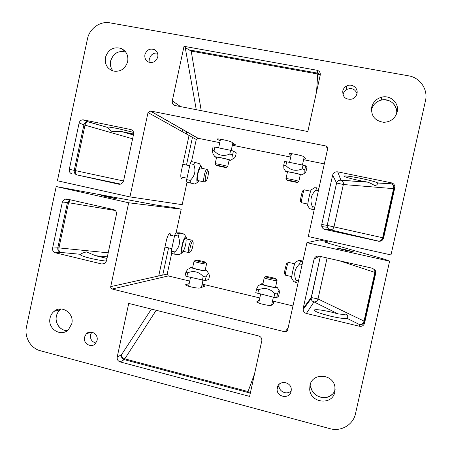 <?xml version="1.0" encoding="UTF-8"?>
<svg xmlns="http://www.w3.org/2000/svg" width="452" height="452" viewBox="0 0 452 452"><rect width="100%" height="100%" fill="white"/><g stroke="black" fill="none" stroke-linecap="round" stroke-linejoin="round"><path stroke-width="0.68" d="M190.422 251.736L190.354 251.736C188.631 251.747 191.682 239.769 192.897 241.747C193.959 242.893 191.75 251.815 190.422 251.736M189.591 252.227L188.755 252.611C187.009 251.832 190.348 238.746 191.919 240.176L192.128 240.441M205.75 181.003C204.123 180.704 206.92 168.924 208.135 170.963C209.231 172.212 207.084 181.455 205.796 181.015L205.75 181.003M205.078 181.501L204.208 181.913C202.468 181.066 205.53 167.89 207.118 169.398L207.304 169.624M297.337 182.314L297.303 182.292C296.659 181.834 286.359 179.676 286.93 180.122C287.009 180.484 298.167 182.834 297.337 182.314M298.648 181.41L298.8 181.308C298.021 180.727 285.24 178.06 285.969 178.625L286.93 180.116M226.198 167.432C225.294 166.929 215.468 164.839 216.084 165.274C216.248 165.652 227.486 168.059 226.232 167.449L226.198 167.432M227.542 166.59L227.655 166.466C226.554 165.833 214.361 163.24 215.135 163.799L216.079 165.268M276.07 279.042C275.392 279.585 263.584 276.714 265.962 276.584C267.375 276.381 276.059 278.421 276.099 278.963L276.07 279.042M277.042 280.432L277.019 280.562C276.313 281.206 262.9 278.053 264.279 277.568M205.541 262.482C204.259 262.838 193.394 260.245 195.71 260.137C197.145 259.945 205.677 261.866 205.66 262.38L205.541 262.482M206.581 263.798L206.457 263.962C205.084 264.403 192.665 261.55 194.055 261.115M285.444 275.149L284.517 273.663C283.958 273.296 286.557 262.256 286.952 263.324L288.212 262.544M285.551 275.189L285.455 275.172C284.805 274.635 287.975 261.16 288.461 262.375L294.664 263.798M300.529 201.27L300.501 201.247C299.953 200.812 302.461 189.733 302.851 190.874L304.094 190.077M301.569 202.756L301.456 202.733C300.817 202.117 303.885 188.586 304.365 189.891L310.609 191.207M291.031 155.674L289.257 153.748C289.28 153.347 291.5 153.578 295.919 154.426C300.45 155.386 303.128 156.149 303.959 156.72L305.693 159.002L303.738 159.064M220.118 140.979L217.214 139.097C217.146 138.724 219.067 138.917 222.989 139.679C227.424 140.617 230.266 141.408 231.509 142.058L235.469 144.804L232.475 144.696M397.195 111.943C395.184 118.537 390.686 121.989 383.708 122.3C374.9 120.938 370.9 115.898 371.697 107.18C373.086 102.011 376.409 98.677 381.674 97.18C390.505 94.734 399.472 103.214 397.195 111.943M127.667 61.608C125.238 69.003 120.401 72.145 113.164 71.032C107.135 68.744 104.559 64.212 105.429 57.449C108.226 49.421 113.503 46.426 121.255 48.477C126.413 51.138 128.549 55.511 127.667 61.608M150.002 62.5L149.64 58.461C150.911 54.483 153.533 52.692 157.499 53.104M157.759 56.963C156.155 61.54 153.126 63.257 148.68 62.122C145.674 60.608 144.425 58.105 144.928 54.602C146.702 49.776 149.9 48.132 154.522 49.68C157.183 51.296 158.262 53.726 157.759 56.963M343.04 95.022L343.17 94.236C343.667 92.18 344.842 90.603 346.69 89.496C351.537 87.547 354.967 88.897 356.978 93.547M356.961 93.637C356.255 96.338 354.571 98.174 351.905 99.129C345.667 99.881 342.622 97.18 342.763 91.021C343.271 88.92 344.469 87.298 346.362 86.168C351.475 82.936 358.504 87.869 356.961 93.637M377.375 182.777C375.188 181.71 369.629 180.229 360.696 178.348C349.633 176.184 344.057 175.483 343.961 176.263C345.729 177.303 351.306 178.817 360.69 180.794L367.894 182.173C370.956 183.393 373.267 184.58 374.81 185.738C376.697 185.241 377.606 184.337 377.556 183.015L390.861 183.727L391.426 182.84L337.7 171.85L340.921 180.207L367.403 182.077M348.69 234.277L340.22 232.481L348.69 234.277M133.606 134.046L121.735 131.583L112.13 131.605C109.779 129.995 108.305 128.622 107.717 127.492L107.576 127.391C107.022 126.713 110.474 127.119 117.944 128.605L133.56 132.38M115.079 183.009L104.474 180.76L115.079 183.009M324.299 163.901L303.597 159.692M290.721 157.076L232.362 145.222M219.751 142.657L197.891 138.233L196.281 139.476L191.501 161.596M187.032 182.252L182.19 204.666L129.944 196.902L57.415 180.783L87.434 38.985C89.417 28.595 100.078 20.882 109.904 22.843L408.585 75.829C420.123 77.62 428.236 89.524 425.468 100.762L390.997 254.922L308.275 236.537L327.734 148.324L326.898 146.182L150.33 110.949L198.083 138.255M186.478 165.048L192.462 137.346L189.049 135.442L181.354 171.093C180.568 175.195 180.614 177.721 181.495 178.681L183.15 177.404M189.049 135.442L148.019 112.542L129.944 196.902M148.019 112.542L150.33 110.949M391.426 182.84L392.833 183.388C394.443 184.489 395.088 185.992 394.771 187.896L394.138 188.693L383.166 237.854L383.59 237.978C382.765 240.447 381.042 241.526 378.409 241.21L378.081 241.023C380.352 241.255 381.872 240.159 382.641 237.735L393.585 188.71C393.924 186.348 393.121 184.721 391.166 183.823L392.24 184.269L391.166 183.823L377.465 182.851M392.833 183.388L392.24 184.269C393.816 185.348 394.449 186.823 394.138 188.693L343.356 184.518C343.644 182.478 342.927 181.066 341.198 180.291L340.921 180.207C338.706 179.975 337.254 180.913 336.565 183.009L343.356 184.518L333.977 226.881L383.166 237.854C382.358 240.278 380.663 241.334 378.081 241.023L329.966 229.712C331.971 229.921 333.31 228.978 333.977 226.881L327.208 225.407L336.582 183.026C337.345 180.823 338.881 179.913 341.198 180.291L367.894 182.179M196.27 109.689L185.213 47.562L189.145 49.906L317.801 73.167L317.016 70.258L184.015 46.313L172.285 100.864L180.602 106.621M317.016 70.258C319.451 70.958 320.524 72.574 320.225 75.111L307.818 131.538L175.252 105.57C172.986 104.881 171.997 103.31 172.285 100.864M83.58 119.887L82.869 119.82C80.931 119.966 79.676 121.029 79.117 123.006L83.908 124.848C84.462 122.904 85.694 121.859 87.603 121.718L83.58 119.887L130.673 129.521L132.091 130.148M119.142 184.28L121.085 184.083L123.532 181.162L133.577 134.204C133.86 131.781 132.888 130.221 130.673 129.521M118.972 184.246L77.021 174.935C75.569 174.365 75.015 172.924 75.354 170.602L84.987 125.193C85.575 123.046 86.62 121.904 88.117 121.769L107.644 127.436M132.594 138.792L83.908 124.848L74.252 170.364L69.297 169.314C69.02 171.692 69.958 173.246 72.111 173.958M69.297 169.314L79.117 123.006M383.59 237.978L394.771 187.896M324.96 229.475C323.4 229.074 322.361 228.124 321.83 226.621L321.734 224.463L327.191 225.407L327.271 227.26L329.966 229.712L324.96 229.475L378.409 241.21M321.83 226.621L327.271 227.26L327.191 225.407L336.565 183.009L332.638 175.122L321.734 224.463M332.638 175.122C333.44 172.675 335.124 171.585 337.7 171.85M185.213 47.562L184.015 46.313M320.197 75.235L317.818 74.026L191.213 51.11L189.145 49.906M202.004 284.867C204.072 285.523 204.971 285.992 204.7 286.274L199.784 288.031C198.355 288.28 195.439 287.907 191.038 286.907C187.184 285.924 185.388 285.195 185.642 284.715L189.173 283.613M272.313 301.953C273.658 302.467 274.223 302.834 274.008 303.06L271.29 305.315C270.251 305.682 267.494 305.349 263.002 304.326C258.663 303.213 256.583 302.377 256.764 301.817L259.346 300.06M50.076 318.01C50.68 315.304 52.003 313.1 54.042 311.383C61.619 304.501 74.478 313.315 71.795 323.649L68.461 329.7C61.043 337.508 47.279 328.677 50.076 318.01M309.965 385.466C312.174 372.391 333.214 373.584 334.943 386.997L334.836 391.924C332.418 405.732 310.145 403.207 309.71 389.195L309.965 385.466M277.279 387.692C278.647 379.714 291.534 381.533 291.269 389.703L291.105 391.319C289.659 399.54 276.398 397.24 277.121 388.929L277.279 387.692M95.892 343.006C91.869 341.893 90.078 339.169 90.513 334.847L91.79 332.118M84.535 337.141L86.196 333.949C90.298 329.118 98.705 334.113 97.044 340.424L95.581 343.401C91.57 348.548 82.835 343.576 84.535 337.141M107 258.425L95.671 255.742L86.479 251.922C83.535 252.606 81.58 253.402 80.614 254.312L80.535 254.346C79.671 255.12 82.919 256.431 90.276 258.278C96.152 259.663 101.536 260.606 106.423 261.109M111.972 197.552L101.338 195.473L106.373 196.795L117.04 198.88L111.972 197.552M330.129 316.061C319.253 313.27 313.999 311.225 314.366 309.936C316.502 309.27 322.225 310.004 331.531 312.146L338.102 313.897C341.486 314.349 344.158 314.406 346.119 314.061C347.684 315.4 348.13 316.784 347.464 318.202L347.187 318.417C344.661 318.892 338.977 318.106 330.129 316.061M345.266 249.685L336.774 248.024L344.899 250.131L353.436 251.798L345.266 249.685M171.647 253.459L167.189 274.082L168.325 275.94L189.721 281.087M202.174 284.082L259.81 297.953M272.522 301.009L292.964 305.931M168.325 275.94L112.158 289.02L285.099 331.847C286.359 332.028 287.184 331.519 287.579 330.316L306.919 242.673L319.507 239.972L327.395 241.724L327.095 243.074M181.212 209.203L128.684 202.773L56.195 186.54L156.895 205.174L173.89 207.57L181.212 209.203L176.099 232.859M327.395 241.724L325.299 242.447M306.919 242.673L389.596 261.183L385.223 259.437L325.316 242.391M291.229 390.596C287.365 395.523 278.449 391.669 279.014 385.347L279.133 384.313M70.337 199.801L68.546 202.677L58.958 247.843C58.619 250.171 59.155 251.691 60.568 252.414L55.387 252.781L101.915 264.024L104.463 263.697M56.195 186.54L26.476 326.932C24.131 337.028 30.663 348.351 40.284 350.724L329.96 428.666C341.028 431.903 353.266 424.778 355.498 413.67L389.596 261.183M112.158 289.02C111.056 288.625 110.576 287.822 110.717 286.613L158.714 275.963L166.359 240.566C167.562 235.763 168.805 233.418 170.082 233.526L170.709 235.3M128.684 202.773L110.717 286.613M120.102 361.905L249.594 396.393L261.844 340.576C261.923 338.237 260.855 336.689 258.651 335.938L128.735 303.411L117.209 357.018L121.413 354.843C121.554 356.775 122.735 358.125 124.95 358.899L248.041 391.545L249.447 392.878L124.266 359.645L120.102 361.905C117.893 361.069 116.927 359.442 117.209 357.018M359.436 326.265C362.046 326.632 363.764 325.593 364.578 323.14L364.504 321.451C363.702 323.858 362.018 324.881 359.453 324.519L359.436 326.265L306.388 313.445L313.987 301.896L338.102 313.897M320.327 256.437L311.23 297.546L303.185 308.371L303.1 309.603C303.377 311.581 304.467 312.857 306.388 313.445M303.185 308.371L314.027 259.312L319.202 256.182M374.606 269.494L374.917 272.358L364.035 321.101L364.504 321.451L375.414 272.573L375.691 273.347L375.222 270.313L372.38 268.234L319.055 256.148C316.502 255.832 314.824 256.889 314.027 259.312M375.691 273.347L364.578 323.14M55.387 252.781C53.257 252.018 52.325 250.453 52.601 248.075L57.822 247.792L67.433 202.519L62.365 202.021L52.601 248.075M62.365 202.021L64.834 199.117L66.8 198.999L113.554 209.592C115.752 210.338 116.712 211.915 116.435 214.333L106.44 261.03L105.022 263.335L101.915 264.024M168.585 247.905L162.714 275.076L167.189 274.082M158.714 275.963L162.714 275.076M250.216 393.551L249.447 392.878M303.326 308.925L303.207 309.456M320.344 256.442L311.157 298.602L311.253 297.529L318.01 298.975L364.035 321.101C363.267 323.525 361.741 324.66 359.453 324.519L347.187 318.417M327.09 257.973L318.01 298.975C317.344 301.066 316.004 302.038 313.987 301.896C312.338 301.399 311.394 300.303 311.157 298.602L303.1 309.603M286.692 161.793L284.523 161.539L283.703 165.279L285.873 165.551L286.692 161.793L303.015 165.133L302.185 168.901L304.84 169.624L305.665 165.867L303.015 165.133M304.84 169.624L304.84 173.026C304.981 173.427 305.405 172.76 306.106 171.025L306.914 167.353L305.665 165.867M300.286 174.743L300.309 174.67C299.891 174.048 286.02 171.189 287.478 172.02M287.393 172.246L285.822 171.641C284.833 170.811 301.004 174.161 301.879 174.969L300.23 174.992M285.873 165.551C290.461 170.421 295.896 171.54 302.185 168.901M285.817 171.63L283.924 168.703L283.703 165.279M214.892 147.103L213.045 146.911L212.248 150.589L214.09 150.793L214.892 147.103L230.622 150.324L229.814 154.025L232.627 154.776L233.43 151.087L230.622 150.324M232.627 154.776C232.797 157.149 233.113 158.353 233.571 158.381C233.95 158.556 234.588 157.929 235.486 156.482L236.272 152.878L233.43 151.087M229.141 160.048L229.079 159.912C227.915 159.177 215.141 156.505 216.61 157.307M216.525 157.522L214.982 156.923C213.926 156.093 229.752 159.466 230.689 160.274L229.085 160.29M214.09 150.793C218.508 155.556 223.751 156.635 229.814 154.025M214.966 156.906L213.039 153.9L212.248 150.589M171.263 251.097L174.794 251.928L174.913 254.227L171.393 253.397L171.263 251.097L174.687 235.243L175.828 232.859L179.907 232.825L184.303 234.136L179.359 233.667L178.229 236.057L174.687 235.243M182.693 251.193L182.297 250.99C180.896 249.487 183.794 238.187 185.45 238.673C187.433 238.526 184.631 251.255 182.693 251.193M186.603 238.955L186.201 237.368L185.744 237.102C183.359 236.763 179.743 253.024 182.263 252.764L183.676 251.425M174.913 254.227L179.433 254.589L179.885 254.295M178.229 236.057C180.619 242.17 179.478 247.459 174.794 251.928M175.828 232.859L179.359 233.667M186.704 179.625L190.264 180.388L190.326 182.941L194.931 184.071L186.783 182.179L186.704 179.625L190.151 163.697L191.241 161.545L194.795 162.285L193.71 164.443L190.151 163.697M198.151 180.614L197.716 180.393C196.304 178.822 198.948 167.466 200.603 167.997M201.75 168.268L201.038 166.443C198.75 165.087 195.117 182.354 197.722 182.196L199.129 180.823M190.326 182.941L186.783 182.179M193.71 164.443C196.123 170.517 194.97 175.834 190.264 180.388M199.53 163.777L194.795 162.285M273.935 297.348L274.76 293.614L277.477 293.969C278.46 291.263 279.037 290.116 279.212 290.534L279.364 292.546L278.562 296.19L276.658 297.698L273.935 297.348L255.764 292.693L256.578 288.986L258.623 289.76L257.809 293.484M275.59 287.043L275.302 287.246C273.511 287.562 262.832 285.031 262.793 284.285M262.928 283.743L261.256 283.788C259.301 284.557 278.223 288.856 277.206 287.41L275.686 286.613M277.477 293.969L276.658 297.698M258.623 289.76C264.799 287.314 270.177 288.596 274.76 293.614M258.358 285.613L256.578 288.986M202.389 280.206L203.191 276.534L206.061 276.935C207.536 274.121 208.485 273.127 208.914 273.957L209.502 275.918L208.722 279.494L205.264 280.596L186.84 276.483L185.117 275.771L185.908 272.127L187.636 272.822L186.84 276.483M205.174 270.29L204.88 270.494C203.078 270.799 192.58 268.42 192.597 267.714M192.733 267.194L191.241 267.2C188.162 267.737 207.626 272.059 206.767 270.646L205.264 269.884M206.061 276.935L205.264 280.596M187.636 272.822C193.592 270.398 198.778 271.635 203.191 276.534M188.444 269.008C187.936 269.036 187.088 270.076 185.908 272.127M295.376 262.262C294.574 262.233 290.998 278.025 291.738 278.342L293.681 281.46L295.71 282.556L297.998 283.099M298.495 280.867L296.02 280.285L295.71 282.556M302.885 260.945L298.326 260.397L300.382 261.375L299.625 263.934L302.1 264.505M299.625 263.934C294.664 268.516 293.467 273.968 296.02 280.285M302.676 261.9L300.382 261.375M311.383 189.654C310.761 188.608 307.044 205.315 307.789 205.79L309.688 208.745L314.163 209.852M314.767 207.095L312.281 206.564L311.908 209.101L314.219 209.598M311.908 209.101L309.688 208.751M314.349 187.738L316.603 187.812L315.908 190.128L318.4 190.654M315.908 190.128C310.914 194.806 309.705 200.287 312.281 206.564M318.914 188.298L316.603 187.812M371.403 110.135L371.454 109.876C372.815 104.819 376.064 101.559 381.217 100.095C389.714 97.756 398.404 105.751 396.466 114.203M113.04 70.998C110.7 68.122 109.892 64.783 110.61 60.98C113.22 53.313 118.254 50.336 125.718 52.031C118.3 50.364 113.282 53.364 110.661 61.031C109.949 64.822 110.746 68.145 113.051 71.004M124.746 50.884L124.294 50.794M186.981 131.905L185.879 133.673L186.998 131.916M183.083 129.679L181.958 131.481M196.281 139.476L192.462 137.346M327.519 149.313L326.124 145.86M391.46 183.896L393.669 184.054M316.553 91.812L317.801 73.167L320.293 74.71M191.213 51.11L201.219 110.655M187.484 132.193L186.377 133.95M123.565 180.998L74.252 170.364C73.981 172.704 74.902 174.229 77.021 174.935L120.91 184.145M133.413 134.962L122.164 131.679M185.795 284.647L185.704 285.054M54.042 311.383L60.218 309.767C58.251 311.439 56.98 313.592 56.398 316.225C54.709 323.248 60.534 330.921 67.365 330.621C60.466 330.96 54.613 323.316 56.325 316.259C56.918 313.615 58.218 311.451 60.218 309.767L61.302 308.987M335.13 389.421C331.813 402.105 311.202 398.935 310.806 385.793L310.948 382.686M309.88 385.906L310.185 387.72M285.099 331.847L288.139 327.79M59.935 309.004L58.749 310.151M80.614 254.312L60.568 252.414C58.466 251.668 57.551 250.125 57.822 247.792L108.197 252.821M107.339 256.843L95.671 255.742M115.26 210.496L67.433 202.519L69.811 199.682M156.194 310.287L124.266 359.645C122.085 358.82 121.136 357.221 121.413 354.843L151.403 309.089M248.041 391.545L254.527 373.951M339.435 260.77L375.414 272.573L375.369 270.59M192.897 241.747L192.055 240.317M190.354 251.736L188.908 252.668M191.676 240.125L185.625 238.729M174.489 236.17L168.421 234.774M188.755 252.611L182.45 251.137M171.794 248.651L164.957 247.058M208.135 170.963L207.259 169.545M205.796 181.015L204.366 181.975M206.841 169.342L200.778 168.065M189.71 165.731L182.823 164.279M204.208 181.913L197.869 180.551M187.009 178.229L180.84 176.907M297.303 182.292L298.8 181.308M291.472 153.674L289.557 162.381M287.466 171.918L286.003 178.58M304.185 157.019L302.428 165.014M300.303 174.664L298.84 181.331M226.232 167.449L227.695 166.489M220.497 139.222L218.621 147.872M216.598 157.2L215.175 163.748M232.848 142.985L231.221 150.488M229.158 159.968L227.735 166.511M265.748 276.726L264.522 277.517M276.099 278.963L277.059 280.46M264.25 277.697L262.832 284.167M260.64 294.162L258.685 303.06M277.019 280.562L275.562 287.178M273.358 297.207L271.635 305.027M195.49 260.279L194.303 261.058M205.66 262.38L206.609 263.838M194.027 261.245L192.648 267.601M190.529 277.364L188.603 286.252M206.558 263.934L205.146 270.432M202.999 280.291L201.445 287.444M285.455 275.172L291.76 276.641M300.501 201.247L301.461 202.745M307.801 204.095L301.456 202.733M396.636 110.723C394.816 102.638 389.675 99.095 381.217 100.095L381.674 97.18M150.081 110.915L197.891 138.233M107.644 127.085L107.576 127.391M346.362 86.168L346.69 89.496M154.522 49.68L156.725 51.624M121.255 48.477L125.441 51.669M82.869 119.82L87.603 121.718L107.717 127.492M133.408 134.995L121.735 131.583M86.196 333.949L91.281 332.039M309.71 389.195L310.806 385.793C311.168 395.862 325.05 401.642 332.005 394.449M80.422 254.871L80.535 254.346M314.264 310.394L314.366 309.936M277.121 388.929L279.014 385.347M170.082 233.526L169.771 233.452M64.834 199.117L69.614 199.637M301.879 174.969L304.84 173.026M230.689 160.274L233.571 158.381M186.201 237.368L184.303 234.136M182.263 252.764L179.433 254.589M201.326 166.698L199.513 163.748M197.722 182.196L194.931 184.071M261.194 283.952L258.589 285.63M277.206 287.41L279.212 290.534M191.032 267.42L188.631 268.996M206.767 270.646L208.914 273.957M295.478 262.318L298.354 260.538M311.422 189.716L314.439 187.795"/></g></svg>
